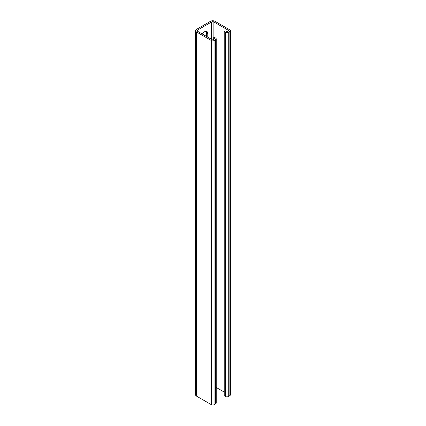 <?xml version="1.0" encoding="UTF-8"?>
<svg xmlns="http://www.w3.org/2000/svg" width="426" height="426" viewBox="0 0 426 426"><rect width="100%" height="100%" fill="white"/><g stroke="black" fill="none" stroke-linecap="round" stroke-linejoin="round"><path stroke-width="0.64" d="M207.781 37.168L207.781 33.526A4.462 2.577 120 0 0 206.855 31.481A4.462 2.577 120 0 0 204.629 31.705A4.462 2.577 120 0 0 202.398 34.059M228.73 30.794L227.154 31.705L225.349 30.922L224.225 31.572L225.578 32.355A1.912 1.102 0 0 0 228.277 32.355L229.854 31.444A1.912 1.102 0 0 0 230.418 30.661A1.912 1.102 0 0 0 229.854 29.884L214.986 21.3A3.184 1.837 0 0 0 210.481 21.3L196.519 29.362A3.184 1.837 0 0 0 195.582 30.661A3.184 1.837 0 0 0 196.519 31.966L211.387 40.55A1.912 1.102 0 0 0 214.086 40.55L215.662 39.639A1.912 1.102 0 0 0 216.227 38.857A1.912 1.102 0 0 0 215.662 38.079L214.315 37.296L213.186 37.946L213.186 39.767M224.225 31.572L224.225 395.727L225.578 396.505A1.912 1.102 0 0 0 228.277 396.505L229.854 395.594A1.912 1.102 0 0 0 230.418 394.817L230.418 30.661M224.225 392.085L216.227 387.468M228.73 30.534L213.863 21.95A1.592 0.921 0 0 0 211.61 21.95L197.643 30.012A1.592 0.921 0 0 0 197.179 30.661A1.592 0.921 0 0 0 197.643 31.316L212.51 39.895L214.629 38.857L213.186 37.946M195.582 30.661L195.582 394.817A3.184 1.837 0 0 0 196.519 396.116L211.387 404.7A1.912 1.102 0 0 0 214.086 404.7L215.662 403.789A1.912 1.102 0 0 0 216.227 403.012L216.227 38.857M206.653 36.514L206.653 32.877A4.462 2.577 120 0 0 206.221 31.284M197.643 30.012L197.643 31.316M211.61 21.95L211.61 39.378M213.863 21.95L213.863 37.557M225.578 32.355L225.578 396.505M228.277 32.355L228.277 396.505M229.854 31.444L229.854 395.594M196.519 31.966L196.519 396.116M211.387 40.55L211.387 404.7M214.086 40.55L214.086 404.7M215.662 39.639L215.662 403.789M206.653 32.877L207.781 33.526"/></g></svg>

